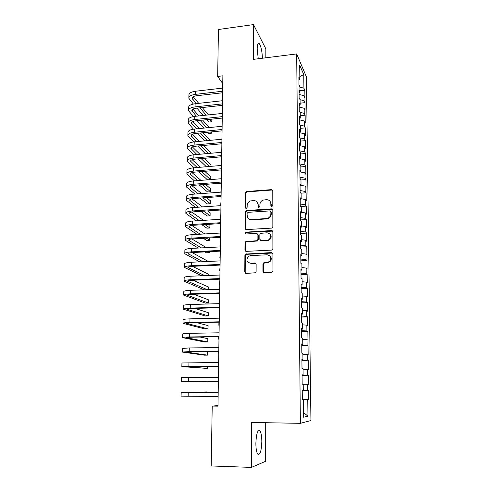 <?xml version="1.0" encoding="UTF-8"?>
<svg xmlns="http://www.w3.org/2000/svg" width="492" height="492" viewBox="0 0 492 492"><rect width="100%" height="100%" fill="white"/><g stroke="black" fill="none" stroke-linecap="round" stroke-linejoin="round"><path stroke-width="0.74" d="M271.836 206.578L272.814 205.545L272.783 190.902L271.399 189.635L246.424 191.505L245.336 192.913L245.237 207.409L246.48 208.233L247.15 207.28L247.162 205.392C247.298 203.282 248.368 201.8 250.354 200.964L253.614 200.57C256.27 200.644 257.728 202.009 257.993 204.654L257.986 206.548L258.946 207.446L259.917 206.419L259.917 204.524C260.04 202.446 261.08 200.976 263.023 200.109L266.418 199.672C269.106 199.746 270.588 201.117 270.858 203.774L270.864 205.674L271.836 206.578M261.824 441.515C261.769 436.195 261.141 432.628 259.948 430.814C257.667 429.534 256.307 433.716 255.871 443.36C255.92 448.741 256.547 452.339 257.747 454.147C260.077 455.297 261.437 451.09 261.824 441.515M262.414 58.234C262.125 51.457 261.104 46.617 259.352 43.708C258.029 42.46 257.304 44.225 257.181 49.003L258.251 58.757M262.943 271.313L264.352 272.691L271.516 272.396L272.476 271.978L272.937 270.895L272.906 253.952L271.486 252.593L245.557 254.081L244.899 255.311L244.782 272.076L246.166 273.441L255.582 272.74L256.111 271.596L256.135 264.37L254.739 263.011L250.514 263.202C246.535 262.064 245.865 259.77 248.509 256.326L250.557 255.606L267.15 254.801C271.024 255.766 271.824 257.993 269.53 261.48L267.15 262.445L263.491 262.919L262.949 264.069L262.943 271.313L263.749 272.58M217.993 405.586L212.212 406.078L217.987 406.14L222.876 75.811L217.667 76.444L222.759 83.622M212.212 406.078L211.216 465.967L251.443 467.4L265.68 461.262L265.698 422.714M265.84 57.804L265.846 48.856L253.485 24.6L253.325 59.378L296.676 53.923L300.378 423.329L251.652 422.462L251.443 467.4M253.485 24.6L218.442 29.495L217.667 76.444M271.449 228.116L272.144 227.894L272.851 226.627L272.82 210.158L271.424 208.86L246.578 210.508L245.207 211.972L245.09 228.276L246.455 229.586L271.449 228.116M272.863 231.904L272.894 248.608L272.322 249.782L271.486 250.102L246.314 251.363L244.936 250.022L244.991 242.925L245.717 241.658L257.199 240.674L257.888 239.419L257.906 234.721L256.517 233.399L246.012 233.995C244.93 233.657 244.795 233.048 245.606 232.162L271.455 230.576L272.863 231.904M296.676 53.923L306.399 76.82L310.938 420.537L300.378 423.329M299.985 90.749L304.819 90.208L303.921 88.203L303.748 74.544L299.702 65.129L299.856 79.157L298.884 76.998L298.97 84.753L299.942 86.863L299.997 92.029L299.025 89.944L299.111 97.767L300.083 99.802L300.145 105.005L299.167 103.006L299.247 110.903L300.231 112.846L300.286 118.098L299.308 116.186L299.388 124.144L300.372 126.007L300.434 131.303L299.45 129.476L299.536 137.508L300.52 139.285L300.581 144.63L299.591 142.889L299.677 150.989L300.667 152.68L300.729 158.067L299.733 156.419L299.825 164.592L300.815 166.191L300.876 171.628L299.88 170.066L299.972 178.313L300.969 179.82L301.024 185.306L300.028 183.842L300.12 192.163L301.116 193.571L301.178 199.106L300.175 197.735L300.268 206.136L301.27 207.452L301.332 213.036L300.329 211.757L300.415 220.232L301.424 221.449L301.485 227.089L300.477 225.908L300.569 234.456L301.578 235.576L301.639 241.264L300.63 240.182L300.723 248.817L301.737 249.831L301.799 255.569L300.784 254.592L300.876 263.3L301.897 264.216L301.959 270.01L300.938 269.136L301.036 277.925L302.051 278.736L302.119 284.579L301.098 283.81L301.19 292.685L302.217 293.386L302.279 299.284L301.258 298.626L301.35 307.574L302.377 308.17L302.445 314.124L301.418 313.576L301.51 322.611L302.543 323.096L302.611 329.105L301.578 328.662L301.676 337.789L302.709 338.158L302.777 344.222L301.737 343.896L301.836 353.108L302.875 353.361L302.943 359.486L301.904 359.277L302.002 368.569L303.041 368.711L303.115 374.892L302.07 374.799L302.168 384.184L303.213 384.203L303.281 390.439L302.236 390.47L302.34 399.947L303.386 399.842L302.334 399.805M304.819 90.208L304.917 97.668L304.013 95.706L304.074 100.725L300.034 99.691M300.12 103.179L304.978 102.662L304.074 100.725M304.978 102.662L305.071 110.183L304.167 108.295L304.228 113.357L299.96 112.311M300.261 115.712L305.138 115.214L304.228 113.357M305.138 115.214L305.231 122.797L304.32 120.989L304.388 126.1L299.862 125.036M300.397 128.35L305.298 127.871L304.388 126.1M305.298 127.871L305.391 135.521L304.48 133.793L304.542 138.941L299.733 137.871M300.538 141.093L305.458 140.638L304.542 138.941M305.458 140.638L305.557 148.35L304.64 146.702L304.702 151.899L299.677 150.835M300.68 153.941L305.618 153.516L304.702 151.899M305.618 153.516L305.716 161.29L304.8 159.728L304.868 164.968L299.819 163.959M300.821 166.905L305.784 166.499L304.868 164.968M305.784 166.499L305.883 174.34L304.96 172.858L305.028 178.141L299.96 177.188M300.969 179.974L305.95 179.592L305.028 178.141M305.95 179.592L306.049 187.501L305.126 186.105L305.194 191.437L300.102 190.539M300.833 193.172L306.116 192.796L305.194 191.437M306.116 192.796L306.215 200.773L305.292 199.463L305.36 204.844L300.243 204.002M300.544 206.499L306.282 206.117L305.36 204.844M306.282 206.117L306.387 214.161L305.458 212.944L305.526 218.368L300.391 217.581M300.415 219.918L306.454 219.549L305.526 218.368M306.454 219.549L306.559 227.667L305.624 226.535L305.692 232.009L300.538 231.283M300.557 233.442L306.627 233.097L305.692 232.009M306.627 233.097L306.731 241.289L305.796 240.25L305.864 245.772L300.686 245.108M300.704 247.076L306.799 246.769L305.864 245.772M306.799 246.769L306.903 255.028L305.962 254.087L306.03 259.653L300.833 259.05M300.852 260.834L306.971 260.557L306.03 259.653M306.971 260.557L307.076 268.89L306.135 268.042L306.202 273.657L300.981 273.115M300.999 274.714L307.149 274.468L306.202 273.657M307.149 274.468L307.254 282.869L306.307 282.119L306.381 287.789L301.135 287.31M301.147 288.712L307.322 288.497L306.381 287.789M307.322 288.497L307.432 296.977L306.485 296.325L306.553 302.045L301.288 301.633M301.301 302.838L307.5 302.654L306.553 302.045M307.5 302.654L307.611 311.208L306.664 310.661L306.731 316.43L301.442 316.079M301.455 317.082L307.685 316.94L306.731 316.43M307.685 316.94L307.789 325.569L306.842 325.12L306.91 330.944L301.596 330.661M301.608 331.46L307.863 331.35L306.91 330.944M307.863 331.35L307.974 340.058L307.02 339.714L307.094 345.587L301.756 345.372M301.762 345.968L308.047 345.888L307.094 345.587M308.047 345.888L308.158 354.677L307.199 354.437L307.272 360.365L301.916 360.224M301.916 360.599L307.272 360.365M308.232 360.562L308.343 369.424L307.383 369.295L307.457 375.279L302.076 375.205M302.076 375.371L307.457 375.279M308.423 375.365L308.533 384.313L307.568 384.289L307.641 390.328L303.281 390.328M302.328 399.276L308.724 399.332L308.607 390.304L307.641 390.328M308.724 399.332L307.758 399.424L307.961 416.232L303.576 417.222L303.386 399.842M307.758 399.424L302.334 399.467M307.961 416.232L303.527 412.468M303.115 374.892L302.07 374.916M307.568 384.289L303.213 384.27M302.943 359.486L301.904 359.547M307.383 369.295L303.047 369.215M302.777 344.222L301.744 344.32M307.199 354.437L302.887 354.302M302.611 329.105L301.584 329.234M307.02 339.714L302.721 339.517M302.445 314.124L301.424 314.29M306.842 325.12L302.562 324.874M302.279 299.284L301.264 299.48M306.664 310.661L302.402 310.36M302.119 284.579L301.11 284.813M306.485 296.325L302.242 295.975M301.959 270.01L300.95 270.274M306.307 282.119L302.088 281.713M301.799 255.569L300.797 255.865M306.135 268.042L301.934 267.587M301.639 241.264L300.643 241.59M305.962 254.087L301.774 253.577M301.485 227.089L300.495 227.445M305.796 240.25L301.627 239.696M301.332 213.036L300.348 213.423M305.624 226.535L301.473 225.933M301.178 199.106L300.194 199.524M305.458 212.944L301.325 212.292M301.024 185.306L300.046 185.755M305.292 199.463L301.172 198.768M300.876 171.628L299.905 172.102M305.126 186.105L300.938 185.349M300.729 158.067L299.757 158.572M304.96 172.858L300.225 171.948M300.581 144.63L299.616 145.158M304.8 159.728L299.757 158.695M300.434 131.303L299.474 131.862M304.64 146.702L299.622 145.62M300.286 118.098L299.333 118.683M304.48 133.793L299.48 132.655M300.145 105.005L299.191 105.614M304.32 120.989L299.345 119.802M299.997 92.029L299.056 92.662M304.167 108.295L299.21 107.053M299.856 79.157L298.915 79.821M304.013 95.706L299.075 94.415M303.748 74.544L299.831 76.555M303.921 88.203L299.948 87.139M271.301 206.456L271.209 204.155L269.973 201.197M257.021 201.96L258.362 205.029L258.46 207.347M272.642 190.299L271.738 190.041L246.812 191.905L245.729 193.313L245.742 208.227M272.63 209.469L246.535 210.97L245.6 212.329L245.779 229.438M270.871 211.812L269.893 210.902L248.073 212.335L247.107 213.362L247.095 215.355C247.341 218.017 248.798 219.395 251.461 219.5L266.412 218.565L268.312 218.024C269.942 217.064 270.797 215.668 270.871 213.829L270.871 211.812L271.215 212.175L270.772 211.388M247.488 215.711C247.734 218.362 249.186 219.739 251.849 219.844L251.461 219.5M271.215 212.175L271.221 214.186C271.141 216.025 270.293 217.421 268.663 218.374L266.769 218.915L251.849 219.844M257.617 233.878L258.275 235.035L258.263 239.727L257.58 240.975L246.111 241.959L245.391 243.226L245.342 250.305L245.705 251.252M272.605 231.111L246.424 232.365L246.006 232.482L245.619 233.934M267.076 240.336L269.106 239.622C271.793 236.166 271.117 233.885 267.076 232.796L260.575 233.337L259.85 234.61L259.837 239.315L261.234 240.65L267.433 240.637L269.456 239.936C271.584 237.931 271.713 235.908 269.85 233.866M260.52 240.49L261.234 240.65M267.433 240.637L261.603 240.951M269.714 255.692C271.713 257.562 271.768 259.579 269.887 261.744L267.507 262.71L263.86 263.177L263.318 264.327L263.312 271.559M248.62 262.753L250.514 263.202M255.729 263.38L250.908 263.46M272.568 253.048L245.957 254.358L245.305 255.588L245.188 272.316L245.656 273.361M222.415 107.035L222.261 105.38M188.848 97.73L188.916 95.19C188.922 93.203 191.093 91.887 195.429 91.254L222.692 88.093M193.344 104.033L188.836 98.265C188.842 96.297 191.013 94.999 195.349 94.372L222.648 91.235M222.624 92.773L196.499 95.755C193.608 96.168 192.157 97.035 192.151 98.351L196.333 103.615M199.918 107.816L206.173 115.146M209.758 119.353L211.8 121.745L211.849 119.138M193.165 96.752L198.731 103.351M202.286 107.557L208.485 114.907M211.8 121.745L208.928 122.041L206.861 119.654M203.233 115.46L196.905 108.148M222.236 119.064L221.941 118.086M222.058 131.192L221.88 130.872M188.528 110.116L188.596 107.533C188.596 105.62 190.779 104.359 195.127 103.75L222.507 100.712M193.393 116.555L188.51 110.632C188.516 108.744 190.699 107.496 195.053 106.893L222.458 103.886M222.439 105.362L196.21 108.222C193.301 108.621 191.849 109.452 191.843 110.718L196.406 116.18M200.133 120.355L206.794 127.822M210.527 131.997L211.591 133.197L211.615 131.887M192.944 109.132L198.934 115.915M202.618 120.097L209.223 127.576M211.591 133.197L208.706 133.48L207.624 132.28M203.854 128.117L197.114 120.669M188.202 122.606L188.27 119.98C188.27 118.141 190.459 116.936 194.826 116.352L222.316 113.443M193.479 129.187L188.19 123.105C188.19 121.29 190.379 120.097 194.752 119.519L222.273 116.641M222.249 118.055L195.914 120.792C192.999 121.173 191.536 121.973 191.529 123.184L196.523 128.855M200.404 133L207.519 140.601M192.735 121.616L199.18 128.584M203.024 132.735L210.066 140.355M204.574 140.878L197.378 133.295M221.64 139.248L221.947 138.572M221.443 152.305L221.763 150.952M187.876 135.202L187.944 132.526C187.944 130.774 190.14 129.611 194.525 129.058L222.126 126.278M193.62 141.936L187.858 135.681C187.858 133.947 190.053 132.803 194.445 132.25L222.083 129.501M222.058 130.854L195.613 133.467C192.686 133.836 191.222 134.599 191.216 135.755L196.689 141.635M200.736 145.749L208.35 153.486M192.538 134.205L199.494 141.364M203.497 145.484L211.037 153.246M205.41 153.75L197.704 146.032M187.544 147.907L187.612 145.177C187.612 143.504 189.814 142.403 194.217 141.868L221.935 139.224M193.823 154.796L187.532 148.356C187.526 146.702 189.734 145.614 194.137 145.091L221.886 142.477M221.867 143.769L195.312 146.253C192.372 146.604 190.902 147.329 190.902 148.436L196.905 154.519M201.142 158.602L209.321 166.487M210.988 166.345L211.013 165.127L204.069 158.344M192.347 146.899L199.875 154.254M206.382 166.733L198.11 158.873M221.252 165.472L221.578 163.436M187.212 160.712L187.28 157.938C187.28 156.345 189.488 155.294 193.91 154.789L221.744 152.28M194.1 167.778L187.2 161.142C187.194 159.574 189.402 158.535 193.83 158.037L221.695 155.558M221.677 156.788L195.01 159.144C192.058 159.476 190.582 160.164 190.582 161.216L197.187 167.52M201.634 171.567L210.447 179.598M210.748 179.574L210.797 176.905L204.74 171.308M192.181 159.703L200.349 167.249M207.519 179.832L198.602 171.825M221.049 178.75L221.394 176.019M186.874 173.627L186.948 170.804C186.942 169.291 189.156 168.301 193.596 167.821L221.548 165.447M194.457 180.871L186.862 174.039C186.855 172.551 189.076 171.567 193.516 171.099L221.498 168.756M221.48 169.918L194.709 172.145C191.745 172.458 190.263 173.11 190.263 174.107L197.55 180.625M202.237 184.648L210.527 191.757L210.582 188.774L205.545 184.389M192.034 172.618L200.914 180.355M210.527 191.757L207.587 191.978L199.198 184.881M220.853 192.151L221.203 188.707M186.536 186.653L186.609 183.774C186.597 182.354 188.823 181.419 193.282 180.964L221.351 178.731M194.912 194.076L186.523 187.04C186.517 185.638 188.743 184.715 193.202 184.266L221.302 182.065M221.283 183.165L194.395 185.256C191.425 185.552 189.937 186.167 189.937 187.101L198.005 193.848M202.968 197.839L210.305 203.743L210.361 200.736L206.505 197.581M191.911 185.65L201.609 193.577M210.305 203.743L207.353 203.946L199.93 198.055M220.693 205.662L220.97 204.715M220.656 205.219L221.013 201.499M186.191 199.789L186.271 196.862C186.259 195.521 188.491 194.641 192.969 194.223L221.154 192.126M195.484 207.396L186.185 200.152C186.173 198.836 188.405 197.968 192.889 197.556L221.105 195.496M221.086 196.523L194.088 198.479C191.099 198.756 189.605 199.334 189.611 200.213L198.583 207.181M203.854 211.142L210.084 215.816L210.139 212.79L207.649 210.883M191.825 198.793L202.452 206.917M210.084 215.816L207.126 216.013L200.822 211.345M220.754 218.878L220.773 217.636M220.465 218.11L220.822 214.395M185.847 213.036L185.927 210.059C185.908 208.805 188.153 207.987 192.649 207.593L220.951 205.644M196.21 220.834L185.841 213.374C185.822 212.144 188.067 211.339 192.569 210.951L220.902 209.038M220.89 209.998L193.774 211.818C190.773 212.077 189.279 212.612 189.279 213.43L199.303 220.637M204.943 224.561L209.863 227.987L209.918 224.936L209.038 224.309M191.775 212.058L203.485 220.373M209.863 227.987L206.892 228.171L201.911 224.752M220.564 231.818L220.582 230.674M220.268 231.105L220.631 227.402M185.502 226.4L185.576 223.362C185.564 222.206 187.809 221.443 192.323 221.08L220.754 219.272M197.12 234.383L185.49 226.707C185.472 225.57 187.723 224.826 192.243 224.469L220.699 222.704M220.687 223.589L193.461 225.268C190.447 225.508 188.94 226.006 188.946 226.763L200.219 234.204M206.283 238.103L209.641 240.256L209.684 237.913M191.788 225.441L204.758 233.946M209.641 240.256L206.652 240.422L203.257 238.269M220.373 244.868L220.385 243.811M220.078 244.216L220.434 240.52M272.242 230.773L271.541 230.656M185.152 239.875L185.232 236.787C185.207 235.717 187.464 235.016 192.003 234.684L220.545 233.03M198.282 248.06L185.14 240.157C185.121 239.112 187.378 238.429 191.917 238.103L220.496 236.486M220.484 237.304L193.141 238.841C190.115 239.057 188.602 239.512 188.614 240.213L201.376 247.894M207.95 251.763L209.414 252.617L209.432 251.683M191.874 238.946L206.339 247.636M209.414 252.617L206.419 252.771L204.936 251.91M220.176 258.029L219.875 257.654L220.195 257.064M219.881 257.433L220.244 253.743M184.795 253.466L184.875 250.323C184.857 249.346 187.12 248.706 191.671 248.405L220.342 246.904M199.77 261.855L184.789 253.731C184.764 252.777 187.034 252.15 191.591 251.855L220.293 250.391M220.281 251.135L192.821 252.525C189.777 252.722 188.264 253.14 188.276 253.774L202.858 261.707M192.071 252.574L208.325 261.455M219.979 271.295L219.992 270.434M219.678 270.76L220.041 267.082M184.438 267.174L184.525 263.983C184.5 263.097 186.769 262.519 191.339 262.248L220.133 260.901M201.708 275.772L184.432 267.414C184.408 266.553 186.683 265.994 191.259 265.729L220.084 264.419M220.072 265.09L192.495 266.332C189.445 266.51 187.926 266.885 187.932 267.457L204.783 275.649M208.995 275.471L209.014 274.493L192.409 266.338M219.783 284.677L219.475 284.382L219.795 283.909M219.481 284.198L219.844 280.526M184.076 281.006L184.162 277.752C184.137 276.965 186.419 276.455 191.007 276.215L219.924 275.022M204.285 289.819L184.076 281.215C184.045 280.452 186.327 279.954 190.927 279.727L219.875 278.577M219.862 279.173L192.169 280.262C189.1 280.415 187.575 280.748 187.593 281.258L207.335 289.714M208.737 289.665L208.786 287.125L192.95 280.231M219.586 298.17L219.278 297.912L219.592 297.5M219.278 297.758L219.641 294.093M183.713 294.96L183.799 291.645C183.774 290.963 186.062 290.514 190.668 290.305L219.715 289.271M219.653 293.373L191.837 294.314C188.762 294.444 187.231 294.733 187.243 295.175L208.497 303.06L205.453 303.152L183.713 295.138C183.682 294.474 185.97 294.044 190.588 293.841L219.66 292.857M208.497 303.06L208.553 299.862L193.762 294.247M219.383 311.78L219.075 311.559L219.389 311.215M219.075 311.43L219.438 307.771M183.35 309.031L183.436 305.661C183.405 305.077 185.699 304.689 190.33 304.517L219.5 303.65M219.444 307.709L191.505 308.49C188.411 308.601 186.874 308.847 186.892 309.222L208.264 315.925L205.207 315.999L183.344 309.185C183.313 308.625 185.613 308.256 190.244 308.09L219.45 307.266M208.264 315.925L208.319 312.697L194.992 308.392M219.18 325.501L218.866 325.323L219.186 325.04M182.981 323.232L183.067 319.8C183.03 319.314 185.343 319.001 189.992 318.859L219.284 318.158M219.229 322.168L191.167 322.789L186.542 323.385L208.024 328.89L204.955 328.951L182.975 323.355C182.938 322.893 185.25 322.598 189.906 322.463L219.235 321.805M208.024 328.89L208.085 325.636L196.917 322.666M218.971 339.345L218.663 339.203L218.977 338.988M182.606 337.555L182.698 334.068C182.661 333.681 184.974 333.435 189.641 333.33L219.069 332.801M219.014 336.762L190.828 337.223L186.185 337.678L207.784 341.958L204.709 342.008L182.606 337.653C182.563 337.297 184.881 337.063 189.555 336.965L219.014 336.479M207.784 341.958L207.845 338.68L200.139 337.069M218.768 353.305L218.454 353.207L218.768 353.053M182.231 352.008L182.323 348.459L189.297 347.93L218.854 347.573M218.792 351.485L185.822 352.1L207.544 355.138L204.457 355.169L182.231 352.075L189.205 351.596L218.799 351.288M207.544 355.138L207.606 351.835L206.173 351.614M218.559 367.389L218.239 367.333L218.559 367.241M181.849 366.589L181.948 362.979L218.632 362.481M218.577 366.343L185.459 366.645L207.304 368.422L181.849 366.626L218.577 366.233M207.304 368.422L207.341 366.392M218.35 381.595L218.03 381.577L218.35 381.558M218.35 381.337L185.097 381.325L207.058 381.817L181.468 381.312L181.566 377.628L218.411 377.53M181.468 381.312L218.35 381.312M207.058 381.817L207.07 381.318M218.19 392.327L217.87 392.345L218.19 392.376M206.861 392.604L206.874 391.933L181.179 392.407L218.184 392.714M181.179 392.419L181.081 396.128L218.128 396.527M218.184 392.678L184.82 392.419L206.874 391.933M271.209 204.155L270.858 203.774M258.355 206.917L257.986 206.548M258.362 205.029L257.993 204.654M245.631 207.778L245.237 207.409M245.729 193.313L245.336 192.913M247.095 191.855L246.707 191.456M271.738 190.041L271.399 189.635M271.209 206.05L270.864 205.674M245.49 228.602L245.09 228.276M245.6 212.329L245.207 211.972M246.972 210.871L246.578 210.508M271.768 209.229L271.424 208.86M266.769 218.915L266.412 218.565M271.221 214.186L270.871 213.829M245.342 250.305L244.936 250.022M245.391 243.226L244.991 242.925M246.775 241.75L246.375 241.449M256.873 241.209L256.492 240.902M258.263 239.727L257.888 239.419M258.275 235.035L257.906 234.721M246.424 232.365L246.025 232.046M271.805 230.902L271.455 230.576M263.318 264.327L262.949 264.069M264.727 262.833L264.358 262.574M267.507 262.71L267.15 262.445M255.127 263.269L254.739 263.011M245.188 272.316L244.782 272.076M245.305 255.588L244.899 255.311M246.695 254.106L246.295 253.829M271.836 252.876L271.486 252.593M195.429 91.254L195.349 94.372M192.6 97.201L192.55 99.187M195.127 103.75L195.053 106.893M192.292 109.611L192.249 111.518M194.826 116.352L194.752 119.519M191.985 122.121L191.942 123.953M194.525 129.058L194.445 132.25M191.671 134.74L191.628 136.493M194.217 141.868L194.137 145.091M191.357 147.465L191.314 149.137M193.91 154.789L193.83 158.037M191.037 160.294L191.001 161.88M193.596 167.821L193.516 171.099M190.718 173.233L190.681 174.734M193.282 180.964L193.202 184.266M190.392 186.283L190.361 187.698M192.969 194.223L192.889 197.556M190.066 199.438L190.035 200.767M192.649 207.593L192.569 210.951M189.74 212.71L189.709 213.952M192.323 221.08L192.243 224.469M189.408 226.099L189.377 227.249M192.003 234.684L191.917 238.103M189.076 239.598L189.045 240.656M191.671 248.405L191.591 251.855M188.737 253.22L188.713 254.179M191.339 262.248L191.259 265.729M188.393 266.953L188.375 267.82M191.007 276.215L190.927 279.727M188.055 280.809L188.03 281.578M190.668 290.305L190.588 293.841M187.704 294.788L187.692 295.458M190.33 304.517L190.244 308.09M187.354 308.89L187.341 309.462M189.992 318.859L189.906 322.463M187.003 323.115L186.991 323.582M189.641 333.33L189.555 336.965M186.646 337.469L186.64 337.832M189.297 347.93L189.205 351.596M188.94 362.659L188.854 366.362M188.59 377.524L188.498 381.263M188.227 392.53L188.141 396.3M258.269 430.777L259.948 430.814M257.888 43.899L259.352 43.708M246.812 191.905L246.424 191.505M246.535 210.97L246.141 210.607M268.663 218.374L268.312 218.024M246.111 241.959L245.717 241.658M257.58 240.975L257.199 240.674M246.006 232.482L245.606 232.162M269.456 239.936L269.106 239.622M263.86 263.177L263.491 262.919M269.887 261.744L269.53 261.48M245.957 254.358L245.557 254.081M222.144 105.393L222.138 105.798M192.157 97.994L192.151 98.351M191.849 110.374L191.843 110.718M191.536 122.859L191.529 123.184M191.222 135.441L191.216 135.755M218.915 322.174L218.866 325.212M218.694 336.768L218.663 339.123M218.479 351.485L218.454 353.151M218.257 366.343L218.245 367.296M217.87 392.358L217.864 392.671"/></g></svg>
